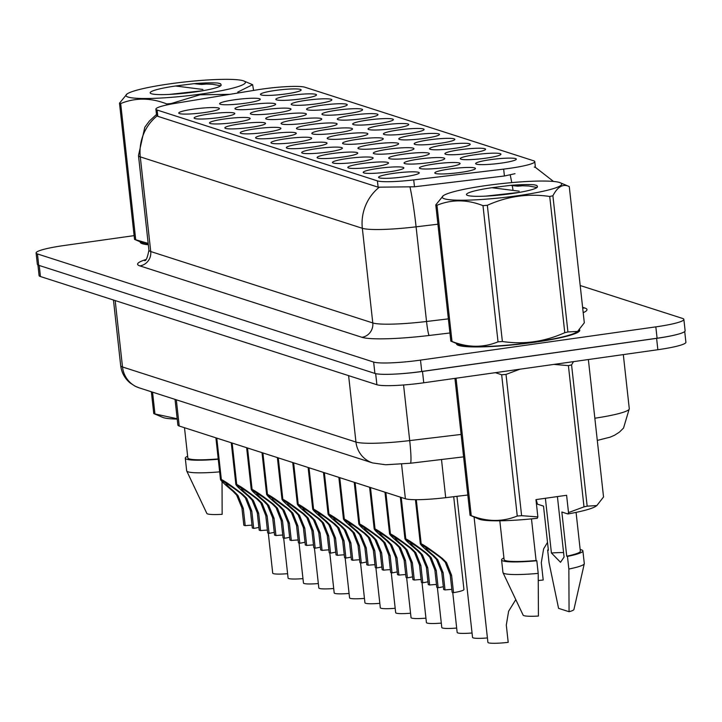<?xml version="1.0" encoding="UTF-8"?>
<svg xmlns="http://www.w3.org/2000/svg" width="722" height="722" viewBox="0 0 722 722"><rect width="100%" height="100%" fill="white"/><g stroke="black" fill="none" stroke-linecap="round" stroke-linejoin="round"><path stroke-width="1.08" d="M342.797 157.044A20.46 2.383 173.7 0 1 317.256 157.82A20.46 2.383 173.7 0 1 332.039 153.587A20.46 2.383 173.7 0 1 357.643 153.362A20.46 2.383 173.7 0 1 342.797 157.044M358.175 161.99A20.46 2.383 173.7 0 1 332.625 162.766A20.46 2.383 173.7 0 1 347.417 158.524A20.46 2.383 173.7 0 1 373.012 158.308A20.46 2.383 173.7 0 1 358.175 161.99M373.545 166.935A20.46 2.383 173.7 0 1 348.004 167.712A20.46 2.383 173.7 0 1 362.787 163.47A20.46 2.383 173.7 0 1 388.382 163.253A20.46 2.383 173.7 0 1 373.545 166.935M327.427 152.098A20.46 2.383 173.7 0 1 301.886 152.883A20.46 2.383 173.7 0 1 316.669 148.642A20.46 2.383 173.7 0 1 342.273 148.425A20.46 2.383 173.7 0 1 327.427 152.098M312.057 147.162A20.46 2.383 173.7 0 1 286.517 147.938A20.46 2.383 173.7 0 1 301.3 143.696A20.46 2.383 173.7 0 1 326.904 143.479A20.46 2.383 173.7 0 1 312.057 147.162M388.914 171.872A20.46 2.383 173.7 0 1 363.374 172.648A20.46 2.383 173.7 0 1 378.157 168.416A20.46 2.383 173.7 0 1 403.76 168.19A20.46 2.383 173.7 0 1 388.914 171.872M296.688 142.216A20.46 2.383 173.7 0 1 271.147 142.992A20.46 2.383 173.7 0 1 285.93 138.759A20.46 2.383 173.7 0 1 311.534 138.534A20.46 2.383 173.7 0 1 296.688 142.216M281.318 137.27A20.46 2.383 173.7 0 1 255.778 138.046A20.46 2.383 173.7 0 1 270.56 133.814A20.46 2.383 173.7 0 1 296.164 133.588A20.46 2.383 173.7 0 1 281.318 137.27M265.949 132.334A20.46 2.383 173.7 0 1 240.408 133.11A20.46 2.383 173.7 0 1 255.191 128.868A20.46 2.383 173.7 0 1 280.795 128.651A20.46 2.383 173.7 0 1 265.949 132.334M250.579 127.388A20.46 2.383 173.7 0 1 225.038 128.164A20.46 2.383 173.7 0 1 239.821 123.922A20.46 2.383 173.7 0 1 265.425 123.706A20.46 2.383 173.7 0 1 250.579 127.388M235.21 122.442A20.46 2.383 173.7 0 1 209.669 123.218A20.46 2.383 173.7 0 1 224.452 118.986A20.46 2.383 173.7 0 1 250.056 118.76A20.46 2.383 173.7 0 1 235.21 122.442M219.84 117.496A20.46 2.383 173.7 0 1 194.299 118.282A20.46 2.383 173.7 0 1 209.082 114.04A20.46 2.383 173.7 0 1 234.686 113.823A20.46 2.383 173.7 0 1 219.84 117.496M204.47 112.56A20.46 2.383 173.7 0 1 178.93 113.336A20.46 2.383 173.7 0 1 193.713 109.094A20.46 2.383 173.7 0 1 219.308 108.878A20.46 2.383 173.7 0 1 204.47 112.56M404.284 176.818A20.46 2.383 173.7 0 1 378.743 177.594A20.46 2.383 173.7 0 1 393.526 173.361A20.46 2.383 173.7 0 1 419.13 173.136A20.46 2.383 173.7 0 1 404.284 176.818M414.392 157.604A20.46 2.383 173.7 0 1 388.851 158.38A20.46 2.383 173.7 0 1 403.634 154.147A20.46 2.383 173.7 0 1 429.238 153.921A20.46 2.383 173.7 0 1 414.392 157.604M368.283 142.775A20.46 2.383 173.7 0 1 342.742 143.552A20.46 2.383 173.7 0 1 357.525 139.31A20.46 2.383 173.7 0 1 383.129 139.093A20.46 2.383 173.7 0 1 368.283 142.775M399.022 152.658A20.46 2.383 173.7 0 1 373.482 153.434A20.46 2.383 173.7 0 1 388.265 149.201A20.46 2.383 173.7 0 1 413.868 148.976A20.46 2.383 173.7 0 1 399.022 152.658M352.914 137.83A20.46 2.383 173.7 0 1 327.373 138.606A20.46 2.383 173.7 0 1 342.156 134.373A20.46 2.383 173.7 0 1 367.76 134.148A20.46 2.383 173.7 0 1 352.914 137.83M429.761 162.549A20.46 2.383 173.7 0 1 404.221 163.325A20.46 2.383 173.7 0 1 419.004 159.084A20.46 2.383 173.7 0 1 444.608 158.867A20.46 2.383 173.7 0 1 429.761 162.549M445.131 167.486A20.46 2.383 173.7 0 1 419.59 168.271A20.46 2.383 173.7 0 1 434.373 164.029A20.46 2.383 173.7 0 1 459.977 163.813A20.46 2.383 173.7 0 1 445.131 167.486M383.653 147.712A20.46 2.383 173.7 0 1 358.112 148.497A20.46 2.383 173.7 0 1 372.895 144.256A20.46 2.383 173.7 0 1 398.499 144.039A20.46 2.383 173.7 0 1 383.653 147.712M337.544 132.884A20.46 2.383 173.7 0 1 312.003 133.669A20.46 2.383 173.7 0 1 326.786 129.428A20.46 2.383 173.7 0 1 352.39 129.211A20.46 2.383 173.7 0 1 337.544 132.884M322.174 127.947A20.46 2.383 173.7 0 1 296.634 128.724A20.46 2.383 173.7 0 1 311.417 124.482A20.46 2.383 173.7 0 1 337.012 124.265A20.46 2.383 173.7 0 1 322.174 127.947M306.805 123.002A20.46 2.383 173.7 0 1 281.264 123.778A20.46 2.383 173.7 0 1 296.047 119.545A20.46 2.383 173.7 0 1 321.642 119.32A20.46 2.383 173.7 0 1 306.805 123.002M291.426 118.056A20.46 2.383 173.7 0 1 265.886 118.832A20.46 2.383 173.7 0 1 280.668 114.599A20.46 2.383 173.7 0 1 306.272 114.374A20.46 2.383 173.7 0 1 291.426 118.056M276.057 113.11A20.46 2.383 173.7 0 1 250.516 113.895A20.46 2.383 173.7 0 1 265.299 109.654A20.46 2.383 173.7 0 1 290.903 109.437A20.46 2.383 173.7 0 1 276.057 113.11M260.687 108.174A20.46 2.383 173.7 0 1 235.146 108.95A20.46 2.383 173.7 0 1 249.929 104.708A20.46 2.383 173.7 0 1 275.533 104.491A20.46 2.383 173.7 0 1 260.687 108.174M245.318 103.228A20.46 2.383 173.7 0 1 219.777 104.004A20.46 2.383 173.7 0 1 234.56 99.771A20.46 2.383 173.7 0 1 260.164 99.546A20.46 2.383 173.7 0 1 245.318 103.228M460.501 172.432A20.46 2.383 173.7 0 1 434.96 173.208A20.46 2.383 173.7 0 1 449.743 168.975A20.46 2.383 173.7 0 1 475.347 168.749A20.46 2.383 173.7 0 1 460.501 172.432M485.987 158.163A20.46 2.383 173.7 0 1 460.446 158.939A20.46 2.383 173.7 0 1 475.229 154.698A20.46 2.383 173.7 0 1 500.833 154.481A20.46 2.383 173.7 0 1 485.987 158.163M470.618 153.217A20.46 2.383 173.7 0 1 445.077 153.994A20.46 2.383 173.7 0 1 459.86 149.761A20.46 2.383 173.7 0 1 485.464 149.535A20.46 2.383 173.7 0 1 470.618 153.217M455.248 148.272A20.46 2.383 173.7 0 1 429.707 149.057A20.46 2.383 173.7 0 1 444.49 144.815A20.46 2.383 173.7 0 1 470.094 144.599A20.46 2.383 173.7 0 1 455.248 148.272M439.878 143.335A20.46 2.383 173.7 0 1 414.338 144.111A20.46 2.383 173.7 0 1 429.121 139.869A20.46 2.383 173.7 0 1 454.725 139.653A20.46 2.383 173.7 0 1 439.878 143.335M424.509 138.389A20.46 2.383 173.7 0 1 398.968 139.165A20.46 2.383 173.7 0 1 413.751 134.933A20.46 2.383 173.7 0 1 439.346 134.707A20.46 2.383 173.7 0 1 424.509 138.389M409.13 133.444A20.46 2.383 173.7 0 1 383.59 134.22A20.46 2.383 173.7 0 1 398.373 129.987A20.46 2.383 173.7 0 1 423.976 129.761A20.46 2.383 173.7 0 1 409.13 133.444M393.761 128.498A20.46 2.383 173.7 0 1 368.22 129.283A20.46 2.383 173.7 0 1 383.003 125.041A20.46 2.383 173.7 0 1 408.607 124.825A20.46 2.383 173.7 0 1 393.761 128.498M378.391 123.561A20.46 2.383 173.7 0 1 352.85 124.337A20.46 2.383 173.7 0 1 367.633 120.096A20.46 2.383 173.7 0 1 393.237 119.879A20.46 2.383 173.7 0 1 378.391 123.561M363.022 118.616A20.46 2.383 173.7 0 1 337.481 119.392A20.46 2.383 173.7 0 1 352.264 115.159A20.46 2.383 173.7 0 1 377.868 114.933A20.46 2.383 173.7 0 1 363.022 118.616M347.652 113.67A20.46 2.383 173.7 0 1 322.111 114.455A20.46 2.383 173.7 0 1 336.894 110.213A20.46 2.383 173.7 0 1 362.498 109.988A20.46 2.383 173.7 0 1 347.652 113.67M332.282 108.733A20.46 2.383 173.7 0 1 306.742 109.509A20.46 2.383 173.7 0 1 321.525 105.268A20.46 2.383 173.7 0 1 347.129 105.051A20.46 2.383 173.7 0 1 332.282 108.733M316.913 103.787A20.46 2.383 173.7 0 1 291.372 104.564A20.46 2.383 173.7 0 1 306.155 100.331A20.46 2.383 173.7 0 1 331.759 100.105A20.46 2.383 173.7 0 1 316.913 103.787M301.543 98.842A20.46 2.383 173.7 0 1 276.003 99.618A20.46 2.383 173.7 0 1 290.785 95.385A20.46 2.383 173.7 0 1 316.389 95.16A20.46 2.383 173.7 0 1 301.543 98.842M286.174 93.896A20.46 2.383 173.7 0 1 260.633 94.681A20.46 2.383 173.7 0 1 275.416 90.44A20.46 2.383 173.7 0 1 301.02 90.223A20.46 2.383 173.7 0 1 286.174 93.896M501.357 163.1A20.46 2.383 173.7 0 1 475.816 163.885A20.46 2.383 173.7 0 1 490.599 159.643A20.46 2.383 173.7 0 1 516.203 159.427A20.46 2.383 173.7 0 1 501.357 163.1M257.176 89.844A34.521 4.025 173.7 0 1 262.781 88.986A34.521 4.025 173.7 0 1 304.955 87.236L533.558 160.753A34.521 4.025 173.7 0 1 534.776 161.638A34.521 4.025 173.7 0 1 503.658 169.11L413.706 179.895A34.521 4.025 173.7 0 1 377.425 180.888L157.116 110.033A34.521 4.025 173.7 0 1 155.898 109.148A34.521 4.025 173.7 0 1 175.527 103.3L257.176 89.844M467.811 495.012L445.709 497.666A38.356 4.476 173.7 0 1 405.385 498.758L179.218 426.025A38.356 4.476 173.7 0 1 177.865 425.041L175.031 399.383M140.23 241.807A62.011 7.238 -6.3 0 0 140.203 242.132A62.011 7.238 -6.3 0 0 148.326 244.767M456.512 343.528A62.011 7.238 -6.3 0 0 456.494 343.852A62.011 7.238 -6.3 0 0 534.433 342.291A62.011 7.238 -6.3 0 0 579.766 330.243A62.011 7.238 -6.3 0 0 579.531 329.719M134.121 235.625L64.141 245.507A38.356 4.476 -6.3 0 0 36.1 252.962L37.354 264.324A38.356 4.476 -6.3 0 0 38.708 265.308L374.898 373.427A38.356 4.476 -6.3 0 0 421.747 371.469L657.083 338.23A38.356 4.476 -6.3 0 0 685.124 330.775L683.869 319.413A38.356 4.476 -6.3 0 0 682.516 318.429L580.199 285.524M515.012 173.686L504.416 175.987L414.473 186.781L378.12 187.178L157.811 116.323L156.548 115.087M534.253 167.044L535.21 167.305M36.1 252.962A38.356 4.476 -6.3 0 0 37.454 253.945L373.644 362.065A38.356 4.476 -6.3 0 0 420.493 360.116L655.829 326.867A38.356 4.476 -6.3 0 0 683.869 319.413M37.923 264.974L39.087 275.551A38.356 4.476 -6.3 0 0 40.441 276.535L376.893 384.736A38.356 4.476 -6.3 0 0 423.751 382.786L657.859 349.719A38.356 4.476 -6.3 0 0 685.9 342.264L684.718 331.542M396.947 373.987A38.356 4.476 -6.3 0 0 422.496 371.433L656.605 338.356A38.356 4.476 -6.3 0 0 677.606 334.34M538.287 580.506A19.178 2.238 173.7 0 0 543.206 580.001L541.292 562.691L543.621 548.873L547.511 542.393M474.065 516.988L487.901 642.336A19.178 2.238 173.7 0 0 508.207 642.345L506.293 625.035L508.622 611.218L515.788 599.648M451.828 589.414A14.061 1.643 -6.3 0 0 445.023 589.937L443.642 589.495L441.729 572.185L436.458 559.342L432.568 555.344C423.318 547.655 419.374 543.756 420.727 543.648L415.872 499.687M416.296 499.687L421.17 543.783C424.825 545.507 431.927 550.426 442.469 558.53L446.548 562.591L451.611 575.362L453.524 592.672A19.178 2.238 173.7 0 0 463.948 589.504L453.705 496.7M432.568 555.344L433.949 555.787C427.812 550.633 425.24 548.043 426.242 548.016L425.935 548.142M415.448 499.687L420.312 543.819L426.224 547.845M433.949 555.787L437.803 559.776L443.118 572.627L445.023 589.937M453.524 592.672L452.134 592.23L450.23 574.92L445.203 562.158L441.088 558.088C433.859 552.574 429.012 549.252 426.558 548.115L421.17 543.783M128.074 97.055A60.097 7.012 -6.3 0 0 200.039 94.203A60.097 7.012 -6.3 0 0 244 81.044A60.097 7.012 -6.3 0 0 243.287 80.783A60.097 7.012 -6.3 0 0 183.424 82.118A60.097 7.012 -6.3 0 0 127.045 93.959A60.097 7.012 -6.3 0 0 128.074 97.055M148.272 244.28A60.097 7.012 -6.3 0 1 144.238 243.467A60.097 7.012 -6.3 0 1 143.516 243.206L134.536 239.379L119.5 103.174A69.041 8.059 -6.3 0 0 120.051 103.372A69.041 8.059 -6.3 0 0 120.682 103.553L135.727 239.767L148.172 243.395M166.818 104.943L166.701 103.914C150.754 97.687 135.411 97.56 120.682 103.553M166.701 103.914A69.041 8.059 -6.3 0 0 171.06 103.571L171.114 104.076M229.948 94.329L199.994 94.79L171.06 103.571M253.602 90.43L252.619 84.7L237.718 92.1M134.536 239.379A69.041 8.059 -6.3 0 0 135.095 239.578A69.041 8.059 -6.3 0 0 135.727 239.767M202.9 90.71L169.309 94.42M151.43 93.752A35.721 4.17 -6.3 0 0 188.568 92.786A35.721 4.17 -6.3 0 0 220.995 85.512A35.721 4.17 -6.3 0 0 221.131 84.817L220.381 83.68L217.882 83.075C212.241 82.642 204.335 82.831 194.164 83.644L175.545 85.999A35.721 4.17 -6.3 0 0 150.474 93.3A35.721 4.17 -6.3 0 0 151.43 93.752M220.896 85.629L221.131 84.817M175.545 85.999L202.918 89.456M205.779 84.122A69.041 8.059 -6.3 0 0 201.429 84.465L194.056 83.653M119.5 103.174L127.045 93.959M220.724 85.783L212.403 84.266L194.164 83.644M220.724 83.851L217.882 83.075M152.55 392.154L154.95 413.95A69.041 8.059 -6.3 0 1 153.759 413.562L162.748 417.388A60.097 7.012 -6.3 0 0 177.206 419.076M154.95 413.95L177.17 418.742M153.759 413.562L151.358 391.766M187.639 456.241A40.91 4.774 -6.3 0 0 185.283 458.181L186.673 470.798A40.91 4.774 -6.3 0 0 186.727 470.988L206.835 513.405A25.568 2.987 -6.3 0 0 222.15 514.335L222.033 481.574M186.727 470.988A40.91 4.774 -6.3 0 0 219.65 471.863M185.283 458.181A40.91 4.774 -6.3 0 0 218.261 459.237M184.489 427.722L187.828 457.892A38.356 4.476 -6.3 0 0 218.225 458.939M140.952 243.097L140.844 242.069A61.37 7.157 -6.3 0 0 148.308 244.614M444.355 198.776A60.097 7.012 -6.3 0 0 516.32 195.915A60.097 7.012 -6.3 0 0 560.29 182.756A60.097 7.012 -6.3 0 0 559.568 182.495A60.097 7.012 -6.3 0 0 499.705 183.83A60.097 7.012 -6.3 0 0 443.326 195.671A60.097 7.012 -6.3 0 0 444.355 198.776M577.609 331.407L576.761 332.012A60.097 7.012 -6.3 0 1 520.391 343.852A60.097 7.012 -6.3 0 1 460.519 345.188A60.097 7.012 -6.3 0 1 459.806 344.917L450.817 341.1L435.781 204.886A69.041 8.059 -6.3 0 0 436.341 205.084A69.041 8.059 -6.3 0 0 436.972 205.274L452.008 341.479C467.955 347.715 483.298 347.833 498.027 341.84A69.041 8.059 -6.3 0 0 502.377 341.506C523.793 344.683 544.596 341.75 564.775 332.689A69.041 8.059 -6.3 0 0 567.934 331.967L577.609 331.407L584.315 322.797L569.27 186.583L560.29 182.756M498.027 341.84L482.991 205.635C467.035 199.398 451.701 199.281 436.972 205.274M482.991 205.635A69.041 8.059 -6.3 0 0 487.341 205.292L502.377 341.506M564.775 332.689L549.731 196.474C528.206 193.306 507.413 196.249 487.341 205.292M549.731 196.474A69.041 8.059 -6.3 0 0 552.899 195.752L567.934 331.967M569.27 186.583C563.16 183.514 557.7 186.574 552.899 195.752M450.817 341.1A69.041 8.059 -6.3 0 0 451.376 341.298A69.041 8.059 -6.3 0 0 452.008 341.479M519.181 192.422L485.59 196.14M467.721 195.472A35.721 4.17 -6.3 0 0 504.849 194.498A35.721 4.17 -6.3 0 0 537.276 187.233A35.721 4.17 -6.3 0 0 537.421 186.538L536.663 185.401L534.163 184.796C528.531 184.363 520.625 184.552 510.445 185.364L491.826 187.72A35.721 4.17 -6.3 0 0 466.755 195.012A35.721 4.17 -6.3 0 0 467.721 195.472M537.177 187.341L537.421 186.538M491.826 187.72L519.199 191.177M522.06 185.843A69.041 8.059 -6.3 0 0 517.71 186.177L510.346 185.374M435.781 204.886L443.326 195.671M537.006 187.494L528.684 185.987L510.445 185.364M537.006 185.572L534.163 184.796M457.243 344.809L457.125 343.789A61.37 7.157 -6.3 0 0 534.262 342.237A61.37 7.157 -6.3 0 0 579.125 330.315A61.37 7.157 -6.3 0 0 579.098 330.153M456.06 378.229L471.24 515.661A69.041 8.059 -6.3 0 1 470.049 515.282L479.029 519.1A60.097 7.012 -6.3 0 0 537.267 518.288L537.863 516.907L535.959 499.606L566.599 495.283L568.512 512.584L583.999 506.871L568.404 365.612L553.846 364.411M568.404 365.612A69.041 8.059 -6.3 0 0 571.571 364.89L587.167 506.149L596.832 505.581L603.538 496.971L588.367 359.538M573.494 361.641L571.571 364.89M568.512 512.584L567.907 513.965A60.097 7.012 -6.3 0 0 595.993 506.185L596.841 505.59M567.907 513.965L561.842 512.015L566.725 556.193L567.456 556.427L568.855 569.044L569.071 611.724L558.575 608.348L549.045 562.673L547.655 550.056L548.386 550.29L543.513 506.113L537.448 504.164L536.184 499.579M583.999 506.871A69.041 8.059 -6.3 0 0 587.167 506.149M563.593 552.592A28.907 3.375 -6.3 0 0 551.418 552.989L560.516 562.285L564.081 557.068L557.411 496.583M569.071 611.724A25.568 2.987 -6.3 0 0 573.918 609.521L584.279 563.729A40.91 4.774 -6.3 0 0 584.297 563.539L582.898 550.913A40.91 4.774 -6.3 0 0 580.181 549.541M568.855 569.044A40.91 4.774 -6.3 0 0 584.279 563.729M567.456 556.427A40.91 4.774 -6.3 0 0 582.898 550.913M548.35 549.993A40.91 4.774 -6.3 0 0 547.655 550.056M566.725 556.193A38.356 4.476 -6.3 0 0 580.362 551.193L576.075 512.385M471.24 515.661C487.188 521.898 502.53 522.015 517.259 516.022A69.041 8.059 -6.3 0 0 521.609 515.679L537.863 516.907M470.049 515.282L454.932 378.382M517.259 516.022L501.664 374.763A69.041 8.059 -6.3 0 0 506.014 374.42L521.609 515.679M501.664 374.763L495.382 372.669M519.858 369.213L506.014 374.42M545.381 498.279L551.418 552.989M503.929 557.962A40.91 4.774 -6.3 0 0 501.564 559.893L502.963 572.519A40.91 4.774 -6.3 0 0 503.017 572.699L523.125 615.126A25.568 2.987 -6.3 0 0 538.432 616.056L538.206 573.376L536.816 560.75L536.085 560.516L531.482 518.883M503.017 572.699A40.91 4.774 -6.3 0 0 538.206 573.376M501.564 559.893A40.91 4.774 -6.3 0 0 536.816 560.75M499.823 520.806L504.109 559.613A38.356 4.476 -6.3 0 0 536.085 560.516M436.458 584.477A14.061 1.643 -6.3 0 0 429.653 585L428.272 584.549L426.359 567.239L421.088 554.406L417.199 550.399C407.948 542.718 404.004 538.811 405.358 538.702L400.782 497.277M401.224 497.422L405.791 538.838C409.455 540.57 416.558 545.48 427.099 553.584L431.178 557.646L436.241 570.416L438.155 587.726A19.178 2.238 173.7 0 0 443.335 586.706M417.199 550.399L418.579 550.841C412.442 545.688 409.87 543.097 410.872 543.07L410.565 543.197M400.34 497.133L404.943 538.874L410.854 542.899M418.579 550.841L422.433 554.839L427.74 567.691L429.653 585M438.155 587.726L436.765 587.284L434.861 569.974L429.834 557.213L425.718 553.142C418.489 547.637 413.643 544.307 411.188 543.179L405.791 538.838M421.088 579.531A14.061 1.643 -6.3 0 0 414.284 580.055L412.903 579.613L410.989 562.294L405.719 549.46L401.829 545.462C392.578 537.773 388.635 533.874 389.988 533.757L385.413 492.341M385.855 492.476L390.421 533.901C394.086 535.625 401.188 540.543 411.73 548.648L415.809 552.7L420.872 565.479L422.785 582.789A19.178 2.238 173.7 0 0 427.965 581.77M401.829 545.462L403.21 545.904C397.073 540.742 394.501 538.152 395.503 538.125L395.196 538.251M384.97 492.196L389.573 533.928L395.475 537.953M403.21 545.904L407.064 549.893L412.37 562.745L414.284 580.055M422.785 582.789L421.395 582.338L419.482 565.028L414.464 552.267L410.349 548.197C403.12 542.691 398.273 539.37 395.818 538.233L390.421 533.901M405.719 574.586A14.061 1.643 -6.3 0 0 398.914 575.109L397.533 574.667L395.62 557.357L390.349 544.514L386.46 540.516C377.209 532.827 373.265 528.928 374.619 528.811L370.043 487.395M370.485 487.54L375.052 528.955C378.716 530.679 385.819 535.598 396.36 543.702L400.439 547.763L405.502 560.534L407.407 577.844A19.178 2.238 173.7 0 0 412.596 576.824M386.46 540.516L387.84 540.958C381.703 535.805 379.131 533.215 380.124 533.188L379.826 533.314M369.601 487.251L374.204 528.991L380.106 533.016M387.84 540.958L391.694 544.948L397.001 557.799L398.914 575.109M407.407 577.844L406.026 577.401L404.112 560.091L399.095 547.33L394.979 543.26C387.75 537.746 382.904 534.424 380.449 533.287L375.052 528.955M390.349 569.649A14.061 1.643 -6.3 0 0 383.544 570.172L382.164 569.721L380.25 552.411L374.98 539.578L371.09 535.571C361.839 527.881 357.886 523.982 359.24 523.874L354.673 482.449M355.107 482.594L359.682 524.01C363.346 525.742 370.449 530.652 380.99 538.756L385.07 542.818L390.133 555.588L392.037 572.898A19.178 2.238 173.7 0 0 397.226 571.878M371.09 535.571L372.462 536.013C366.325 530.86 363.762 528.269 364.754 528.242L364.457 528.369M354.222 482.305L358.834 524.046L364.736 528.071M372.462 536.013L376.324 540.002L381.631 552.853L383.544 570.172M392.037 572.898L390.656 572.456L388.743 555.146L383.725 542.384L379.61 538.314C372.381 532.8 367.534 529.479 365.079 528.342L359.682 524.01M487.413 637.941A19.178 2.238 173.7 0 1 472.531 637.391L456.954 496.312M472.044 632.995A19.178 2.238 173.7 0 1 457.161 632.454L452.739 592.419M456.674 628.059A19.178 2.238 173.7 0 1 441.792 627.508L437.37 587.482M441.304 623.113A19.178 2.238 173.7 0 1 426.422 622.563L422 582.537M425.935 618.167A19.178 2.238 173.7 0 1 411.044 617.626L406.63 577.591M410.565 613.222A19.178 2.238 173.7 0 1 395.674 612.68L391.261 572.645M395.196 608.285A19.178 2.238 173.7 0 1 380.304 607.734L375.891 567.709M379.817 603.339A19.178 2.238 173.7 0 1 364.935 602.789L360.522 562.763M374.98 564.703A14.061 1.643 -6.3 0 0 368.175 565.227L366.794 564.784L364.881 547.466L359.61 534.632L355.72 530.625C346.47 522.945 342.517 519.046 343.871 518.928L339.304 477.504M339.737 477.648L344.313 519.073C347.968 520.797 355.071 525.706 365.621 533.811L369.691 537.872L374.754 550.642L376.667 567.961A19.178 2.238 173.7 0 0 381.857 566.941M355.72 530.625L357.092 531.076C350.955 525.914 348.392 523.324 349.385 523.297L349.087 523.423M338.853 477.368L343.464 519.1L349.367 523.125M357.092 531.076L360.955 535.065L366.262 547.917L368.175 565.227M376.667 567.961L375.287 567.51L373.373 550.2L368.346 537.439L364.24 533.368C357.011 527.863 352.165 524.542 349.71 523.405L344.313 519.073M359.61 559.758A14.061 1.643 -6.3 0 0 352.805 560.281L351.415 559.839L349.511 542.529L344.241 529.686L340.351 525.688C331.1 517.999 327.147 514.1 328.501 513.983L323.934 472.567M324.368 472.702L328.943 514.127C332.598 515.851 339.701 520.77 350.251 528.874L354.322 532.935L359.385 545.706L361.298 563.016A19.178 2.238 173.7 0 0 366.478 561.996M340.351 525.688L341.723 526.13C335.586 520.968 333.022 518.378 334.015 518.36L333.717 518.486M323.483 472.423L328.095 514.154L333.997 518.188M341.723 526.13L345.585 530.119L350.892 542.971L352.805 560.281M361.298 563.016L359.917 562.573L358.004 545.254L352.977 532.502L348.87 528.432C341.641 522.918 336.795 519.596 334.34 518.459L328.943 514.127M344.232 554.812A14.061 1.643 -6.3 0 0 337.436 555.335L336.046 554.893L334.142 537.583L328.871 524.741L324.972 520.742C315.731 513.053 311.778 509.154 313.131 509.037L308.556 467.621M308.998 467.766L313.574 509.181C317.229 510.905 324.331 515.824 334.882 523.928L338.952 527.99L344.015 540.76L345.928 558.07A19.178 2.238 173.7 0 0 351.109 557.05M324.972 520.742L326.353 521.185C320.216 516.031 317.653 513.441 318.646 513.414L318.348 513.541M308.113 467.477L312.725 509.218L318.628 513.243M326.353 521.185L330.216 525.174L335.522 538.025L337.436 555.335M345.928 558.07L344.547 557.628L342.634 540.318L337.607 527.556L333.501 523.486C326.263 517.972 321.425 514.651 318.971 513.513L313.574 509.181M364.448 598.394A19.178 2.238 173.7 0 1 349.565 597.852L345.143 557.817M349.078 593.457A19.178 2.238 173.7 0 1 334.196 592.906L329.773 552.881M333.708 588.511A19.178 2.238 173.7 0 1 318.826 587.961L314.404 547.935M318.339 583.566A19.178 2.238 173.7 0 1 303.457 583.024L299.034 542.989M302.969 578.62A19.178 2.238 173.7 0 1 288.087 578.078L283.665 538.043M287.6 573.683A19.178 2.238 173.7 0 1 272.717 573.133L268.295 533.107M328.862 549.875A14.061 1.643 -6.3 0 0 322.066 550.399L320.676 549.947L318.772 532.637L313.501 519.804L309.603 515.797C300.361 508.117 296.408 504.209 297.762 504.1L293.186 462.676M293.628 462.82L298.204 504.236C301.859 505.969 308.962 510.878 319.512 518.983L323.582 523.044L328.645 535.814L330.559 553.124A19.178 2.238 173.7 0 0 335.739 552.104M309.603 515.797L310.983 516.239C304.846 511.086 302.274 508.496 303.276 508.468L302.978 508.595M292.744 462.531L297.356 504.272L303.258 508.297M310.983 516.239L314.846 520.237L320.153 533.08L322.066 550.399M330.559 553.124L329.178 552.682L327.265 535.372L322.238 522.611L318.131 518.54C310.893 513.035 306.056 509.705 303.601 508.577L298.204 504.236M313.492 544.929A14.061 1.643 -6.3 0 0 306.688 545.453L305.307 545.011L303.393 527.692L298.132 514.858L294.233 510.86C284.982 503.171 281.038 499.272 282.392 499.155L277.817 457.739M278.259 457.874L282.834 499.299C286.49 501.023 293.592 505.942 304.133 514.037L308.213 518.098L313.276 530.878L315.189 548.188A19.178 2.238 173.7 0 0 320.369 547.168M294.233 510.86L295.614 511.302C289.477 506.14 286.905 503.55 287.907 503.523L287.609 503.649M277.374 457.595L281.986 499.326L287.888 503.351M295.614 511.302L299.477 515.291L304.783 528.143L306.688 545.453M315.189 548.188L313.808 547.736L311.895 530.426L306.868 517.665L302.762 513.595L282.834 499.299M298.123 539.984A14.061 1.643 -6.3 0 0 291.318 540.507L289.937 540.065L288.024 522.755L282.762 509.912L278.863 505.914C269.613 498.225 265.669 494.326 267.023 494.209L262.447 452.793M262.889 452.938L267.465 494.353C271.12 496.077 278.223 500.996 288.764 509.1L292.843 513.162L297.906 525.932L299.82 543.242A19.178 2.238 173.7 0 0 305 542.222M278.863 505.914L280.244 506.357C274.107 501.203 271.535 498.604 272.537 498.586L272.239 498.712M262.005 452.649L266.617 494.389L272.519 498.415M280.244 506.357L284.107 510.346L289.414 523.197L291.318 540.507M299.82 543.242L298.439 542.8L296.525 525.49L291.498 512.728L287.392 508.658L267.465 494.353M282.753 535.047A14.061 1.643 -6.3 0 0 275.948 535.571L274.568 535.119L272.654 517.809L267.384 504.976L263.494 500.969C254.243 493.279 250.299 489.381 251.653 489.272L247.077 447.848M247.52 447.992L252.095 489.408C255.75 491.131 262.853 496.05 273.394 504.155L277.474 508.216L282.537 520.986L284.45 538.296A19.178 2.238 173.7 0 0 289.63 537.276M263.494 500.969L264.875 501.411C258.738 496.258 256.166 493.667 257.167 493.64L256.861 493.767M246.635 447.703L251.238 489.444L257.149 493.469M264.875 501.411L268.728 505.4L274.044 518.252L275.948 535.571M284.45 538.296L283.06 537.854L281.156 520.544L276.129 507.783L272.023 503.712C264.784 498.198 259.938 494.877 257.483 493.74L252.095 489.408M267.384 530.101A14.061 1.643 -6.3 0 0 260.579 530.625L259.198 530.183L257.285 512.864L252.014 500.03L248.124 496.023C238.874 488.343 234.93 484.435 236.284 484.327L231.708 442.902M232.15 443.046L236.717 484.471C240.381 486.195 247.484 491.104 258.025 499.209L262.104 503.27L267.167 516.04L269.08 533.359A19.178 2.238 173.7 0 0 274.261 532.34M248.124 496.023L249.505 496.474C243.368 491.312 240.796 488.722 241.798 488.695L241.491 488.821M231.266 442.767L235.868 484.498L241.78 488.523M249.505 496.474L253.359 500.463L258.666 513.315L260.579 530.625M269.08 533.359L267.691 532.908L265.786 515.598L260.759 502.837L256.644 498.767C249.415 493.261 244.568 489.94 242.114 488.803L236.717 484.471M252.014 525.156A14.061 1.643 -6.3 0 0 245.209 525.679L243.828 525.237L241.915 507.927L236.645 495.084L232.755 491.086C223.504 483.397 219.56 479.498 220.914 479.381L216.338 437.965M216.78 438.101L221.347 479.525C225.011 481.249 232.114 486.168 242.655 494.272L246.734 498.324L251.797 511.104L253.711 528.414A19.178 2.238 173.7 0 0 258.891 527.394M232.755 491.086L234.136 491.529C227.999 486.366 225.426 483.776 226.428 483.749L226.121 483.884M215.896 437.821L220.499 479.552L226.401 483.587M234.136 491.529L237.989 495.518L243.296 508.369L245.209 525.679M253.711 528.414L252.321 527.972L250.408 510.653L245.39 497.9L241.274 493.821C234.045 488.316 229.199 484.994 226.744 483.857L221.347 479.525M503.658 169.11L504.416 175.987M413.706 179.895L414.473 186.781M377.425 180.888L378.12 187.178M157.116 110.033L157.811 116.323M176.321 399.798L179.218 426.025M401.567 464.138L405.385 498.758M441.494 459.517L445.709 497.666M582.6 307.292L584.721 307.969A12.788 12.292 -72.2 0 1 582.69 308.086M584.721 307.969A63.933 7.455 173.7 0 1 583.196 312.671M379.131 187.341A44.746 43.013 107.8 0 0 362.336 228.287L140.285 156.873A44.746 43.013 -72.2 0 1 157.08 115.935M410.006 187.097A44.746 3.565 83.2 0 1 416.089 226.825A51.145 5.966 173.7 0 1 362.336 228.287L372.787 322.951A51.145 5.966 -6.3 0 0 426.54 321.489L448.362 318.871M139.878 265.895A12.788 12.292 -72.2 0 0 150.736 251.536L140.285 156.873A51.145 5.966 173.7 0 1 138.48 155.564L148.931 250.227A51.145 5.966 -6.3 0 0 150.736 251.536L372.787 322.951A12.788 12.292 -72.2 0 1 361.921 337.3L139.878 265.895A63.933 7.455 173.7 0 1 145.736 259.595M437.911 224.208L416.089 226.825L426.54 321.489A12.788 1.02 -96.8 0 0 429.121 335.477A63.933 7.455 173.7 0 1 361.921 337.3M510.201 174.914A44.746 3.565 83.2 0 1 511.745 182.612M512.259 185.545A44.746 3.565 83.2 0 1 512.963 189.778M449.923 332.977L429.121 335.477M655.829 326.867L657.083 338.23M37.454 253.945L38.708 265.308M373.644 362.065L374.898 373.427M420.493 360.116L421.747 371.469M40.441 276.535L39.223 265.47M657.859 349.719L656.605 338.356M423.751 382.786L422.496 371.433M376.893 384.736L375.666 373.635M139.193 387.858A25.568 24.575 -72.2 0 1 122.505 366.975L355.955 442.054A51.145 5.966 -6.3 0 0 409.708 440.591A25.568 2.04 83.2 0 1 410.394 463.244L385.647 464.76L372.642 462.937L139.193 387.858L135.104 386.189L130.222 383.039C124.762 378.499 121.594 372.714 120.7 365.666A51.145 5.966 -6.3 0 0 122.505 366.975L115.177 300.569M594.847 418.218A51.145 5.966 -6.3 0 0 629.286 408.715L623.312 354.601M461.123 434.427L409.708 440.591L403.571 384.988M372.642 462.937A25.568 24.575 -72.2 0 1 355.955 442.054L348.618 375.648M450.23 574.92L451.611 575.362M441.088 558.088L442.469 558.53M441.729 572.185L443.118 572.627M434.861 569.974L436.241 570.416M425.718 553.142L427.099 553.584M426.359 567.239L427.74 567.691M419.482 565.028L420.872 565.479M410.349 548.197L411.73 548.648M410.989 562.294L412.37 562.745M404.112 560.091L405.502 560.534M394.979 543.26L396.36 543.702M395.62 557.357L397.001 557.799M388.743 555.146L390.133 555.588M379.61 538.314L380.99 538.756M380.25 552.411L381.631 552.853M373.373 550.2L374.754 550.642M364.24 533.368L365.621 533.811M364.881 547.466L366.262 547.917M358.004 545.254L359.385 545.706M348.87 528.432L350.251 528.874M349.511 542.529L350.892 542.971M342.634 540.318L344.015 540.76M333.501 523.486L334.882 523.928M334.142 537.583L335.522 538.025M327.265 535.372L328.645 535.814M318.131 518.54L319.512 518.983M318.772 532.637L320.153 533.08M311.895 530.426L313.276 530.878M302.762 513.595L304.133 514.037M303.393 527.692L304.783 528.143M296.525 525.49L297.906 525.932M287.392 508.658L288.764 509.1M288.024 522.755L289.414 523.197M281.156 520.544L282.537 520.986M272.023 503.712L273.394 504.155M272.654 517.809L274.044 518.252M265.786 515.598L267.167 516.04M256.644 498.767L258.025 499.209M257.285 512.864L258.666 513.315M250.408 510.653L251.797 511.104M241.274 493.821L242.655 494.272M241.915 507.927L243.296 508.369M534.776 161.638L535.417 167.432M155.898 109.148L156.557 115.141M535.408 167.369L553.512 181.457M156.484 114.491L149.364 121.043L144.806 127.234L138.48 155.564M148.931 250.227C147.405 257.799 145.943 261.247 144.535 260.561M120.7 365.666L113.453 300.018M463.596 456.864L410.394 463.244M597.293 440.411L610.117 437.162L614.512 435.267L619.377 432.153L623.537 428.065L629.286 408.715M244 81.044L252.619 84.7M579.243 331.344L579.125 330.315"/></g></svg>
